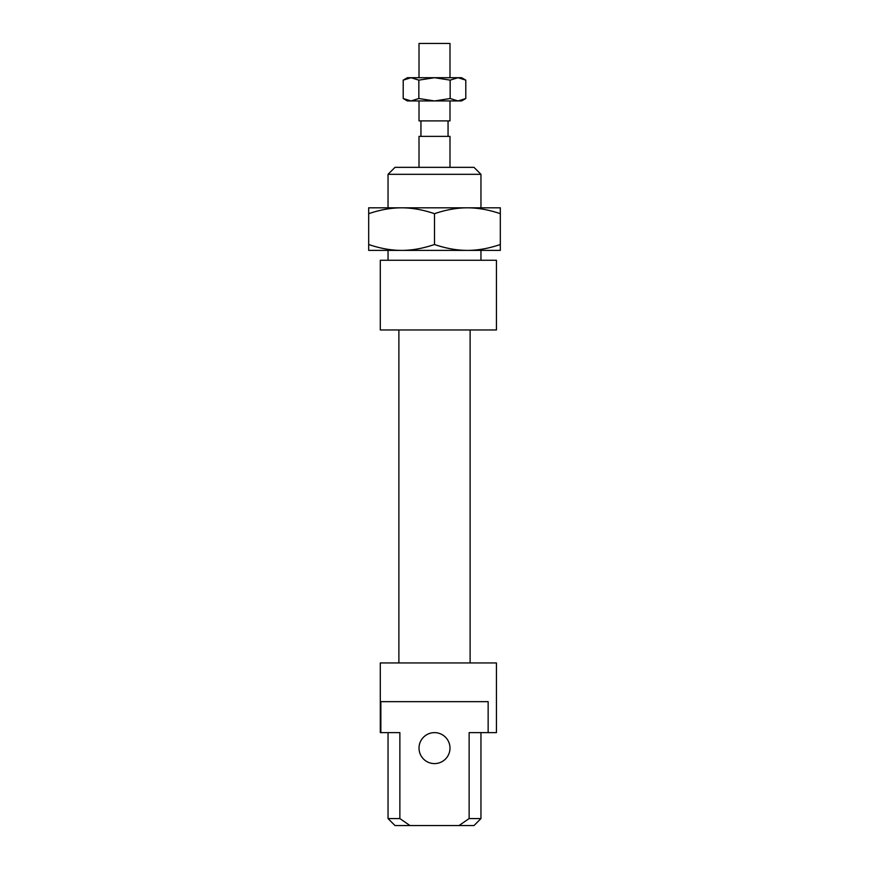 <?xml version="1.0" encoding="UTF-8"?>
<svg xmlns="http://www.w3.org/2000/svg" width="869" height="869" viewBox="0 0 869 869"><rect width="100%" height="100%" fill="white"/><g stroke="black" fill="none" stroke-linecap="round" stroke-linejoin="round"><path stroke-width="1.3" d="M480.959 818.576L469.13 818.576L458.995 825.55L473.996 825.55L480.959 818.576L480.959 732.632M458.995 825.55L410.005 825.55L399.87 818.576L388.041 818.576L388.041 732.632M388.041 818.576L395.004 825.55L410.005 825.55M388.041 174.321L480.959 174.321L473.996 167.348L395.004 167.348L388.041 174.321L388.041 207.81M388.041 260.265L388.041 250.391M380.296 260.265L380.296 329.959L496.449 329.959L496.449 260.265L380.296 260.265L380.296 329.959M380.296 732.632L380.296 662.938L380.296 732.632L380.85 732.632L380.85 701.652L488.15 701.652L488.15 732.632L469.13 732.632L469.13 818.576M380.296 662.938L496.449 662.938L496.449 732.632L488.15 732.632M399.87 818.576L399.87 732.632L380.85 732.632M449.99 748.111A15.49 15.49 0 0 0 426.755 734.707A15.49 15.49 0 0 0 426.755 761.526A15.49 15.49 0 0 0 449.99 748.111M398.882 662.938L398.882 329.959M419.01 167.348L419.01 136.368L449.99 136.368L449.99 167.348M420.944 136.368L420.944 120.889M419.01 100.945L419.01 120.889L449.99 120.889L449.99 100.945M419.01 77.71L419.01 43.45L449.99 43.45L449.99 77.71M500.316 213.687C488.834 209.777 477.863 207.821 467.413 207.81L500.316 207.81L500.316 250.391L401.587 250.391C412.036 250.391 423.007 248.425 434.5 244.515C445.993 248.425 456.964 250.391 467.413 250.391C477.863 250.391 488.834 248.425 500.316 244.515M434.5 213.687C423.007 209.777 412.036 207.821 401.587 207.81L467.413 207.81C456.964 207.821 445.993 209.777 434.5 213.687L434.5 244.515M368.684 213.687L368.684 207.81L401.587 207.81C391.137 207.821 380.166 209.777 368.684 213.687L368.684 244.515C380.166 248.425 391.137 250.391 401.587 250.391L368.684 250.391L368.684 244.515M465.795 98.523L461.602 100.945L407.398 100.945L403.205 98.523L411.026 100.945L418.847 98.523L434.5 100.945L450.153 98.523L457.974 100.945L465.795 98.523L465.795 80.133L457.974 77.71L461.602 77.71L465.795 80.133M450.153 80.133L434.5 77.71L457.974 77.71L450.153 80.133L450.153 98.523M434.5 77.71L418.847 80.133L411.026 77.71L434.5 77.71M403.205 80.133L407.398 77.71L411.026 77.71L403.205 80.133L403.205 98.523M418.847 98.523L418.847 80.133M480.959 260.265L480.959 250.391M480.959 207.81L480.959 174.321M470.118 662.938L470.118 329.959M448.056 136.368L448.056 120.889"/></g></svg>
